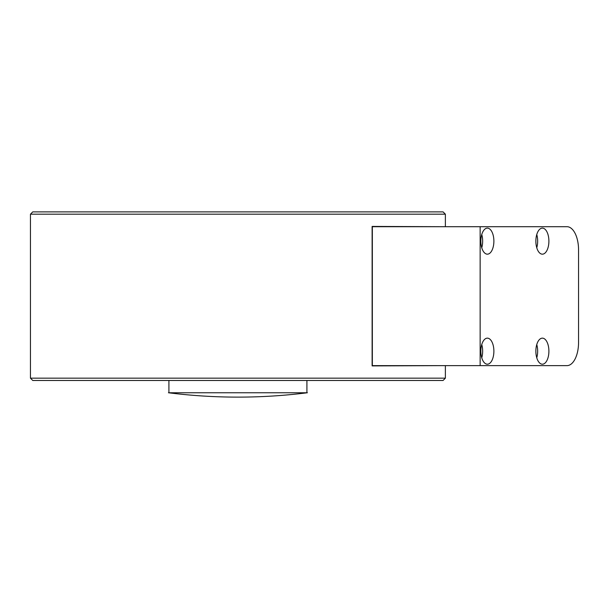 <?xml version="1.0" encoding="UTF-8"?>
<svg xmlns="http://www.w3.org/2000/svg" width="609" height="609" viewBox="0 0 609 609"><rect width="100%" height="100%" fill="white"/><g stroke="black" fill="none" stroke-linecap="round" stroke-linejoin="round"><path stroke-width="0.91" d="M445.377 378.166L443.063 380.48L32.764 380.48L30.45 378.166L445.377 378.166L445.377 365.628M32.764 211.879L443.063 211.879L445.377 214.193L30.45 214.193L32.764 211.879M168.914 380.48L168.914 392.759L307.378 392.759L168.914 392.759M306.913 380.48L306.913 392.759M442.027 226.7L372.122 226.419L372.122 365.902L442.027 365.628M445.377 226.7L445.377 214.193M30.45 378.166L30.45 214.193M548.899 351.18A13.025 6.516 90 0 0 542.383 338.147A13.025 6.516 90 0 0 535.867 351.18A13.025 6.516 90 0 0 542.383 364.205A13.025 6.516 90 0 0 548.899 351.18M536.765 357.78A13.025 6.516 90 0 0 537.663 351.18A13.025 6.516 90 0 0 536.765 344.572M493.884 351.18A13.025 6.516 90 0 0 487.367 338.147A13.025 6.516 90 0 0 480.851 351.18A13.025 6.516 90 0 0 487.367 364.205A13.025 6.516 90 0 0 493.884 351.18M481.757 357.78A13.025 6.516 90 0 0 482.655 351.18A13.025 6.516 90 0 0 481.757 344.572M493.884 241.149A13.025 6.516 90 0 0 487.367 228.124A13.025 6.516 90 0 0 480.851 241.149A13.025 6.516 90 0 0 487.367 254.174A13.025 6.516 90 0 0 493.884 241.149M481.757 247.749A13.025 6.516 90 0 0 482.655 241.149A13.025 6.516 90 0 0 481.757 234.541M548.899 241.149A13.025 6.516 90 0 0 542.383 228.124A13.025 6.516 90 0 0 535.867 241.149A13.025 6.516 90 0 0 542.383 254.174A13.025 6.516 90 0 0 548.899 241.149M536.765 247.749A13.025 6.516 90 0 0 537.663 241.149A13.025 6.516 90 0 0 536.765 234.541M480.143 365.628L566.971 365.628A23.157 11.579 90 0 0 578.55 342.471L578.55 249.85A23.157 11.579 90 0 0 566.971 226.7L372.343 226.7L372.343 365.628L480.143 365.628L480.143 226.7M168.449 392.759A555.705 555.705 0 0 0 307.378 392.759"/></g></svg>
